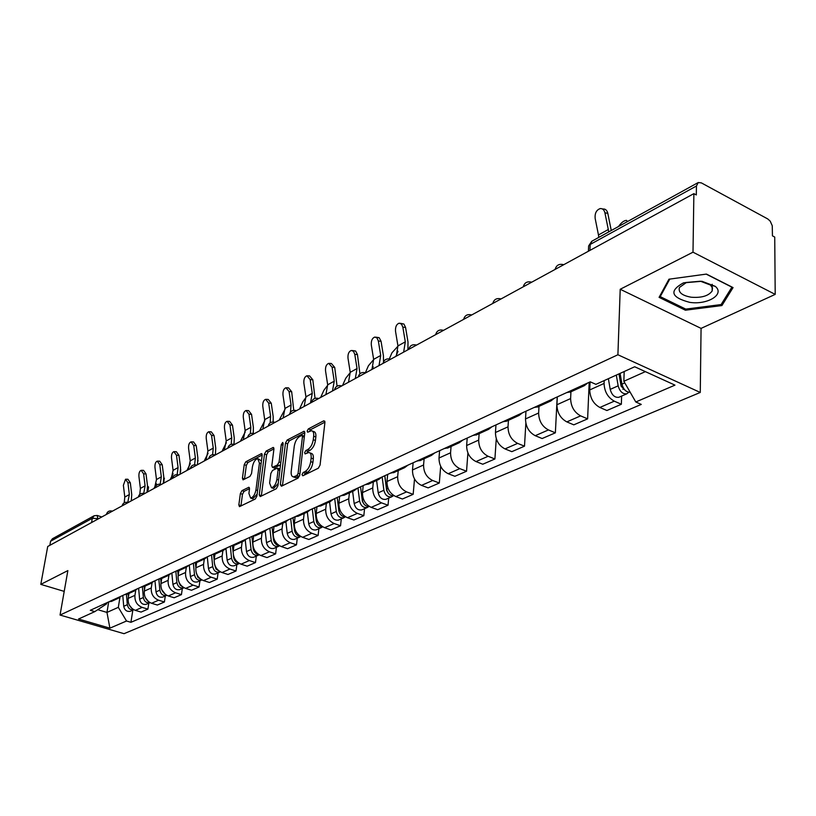 <?xml version="1.0" encoding="UTF-8"?>
<svg xmlns="http://www.w3.org/2000/svg" width="816" height="816" viewBox="0 0 816 816"><rect width="100%" height="100%" fill="white"/><g stroke="black" fill="none" stroke-linecap="round" stroke-linejoin="round"><path stroke-width="1.22" d="M302.012 474.616L302.828 475.789L318.311 468.221L320.066 465.1L324.921 422.392L323.728 420.821L308.366 428.89L307.173 431.032L307.663 432.215L311.426 430.726C313.211 431.011 313.966 432.827 313.681 436.172L313.273 439.681C312.457 444.383 310.631 447.668 307.775 449.545L305.806 450.544L304.613 452.696L305.102 453.91L308.825 452.482C310.651 452.778 311.416 454.634 311.131 458.051L310.723 461.611C309.896 466.354 308.06 469.649 305.204 471.495L303.215 472.464L302.012 474.616M241.954 490.64L240.373 493.527L238.843 504.92L239.465 506.644L255.265 499.015L256.897 496.067L262.181 455.246L261.559 453.584L245.82 461.754L244.239 464.63L242.423 478.186L243.035 479.859L249.941 476.432L251.542 473.525L252.43 466.742C253.439 461.989 255.224 459.296 257.774 458.663L259.437 463.111L255.949 489.957C254.939 494.731 253.164 497.423 250.614 498.035L248.911 493.445L249.502 488.968L248.88 487.264L241.954 490.64L244.055 491.375L242.474 494.272L240.924 506.022M620.211 289.262L701.066 328.389L775.2 294.382L692.998 252.185L620.211 289.262L617.906 354.756L60.047 615.05L67.871 570.588L40.8 584.378L47.716 546.496L693.875 193.637L696.313 194.942L696.446 186.007L590.182 244.453L588.632 245.953L588.571 247.309M692.998 252.185L693.875 193.637M280.357 484.571L281.449 486.224L298.064 478.115L299.768 475.045L304.776 432.939L304.093 431.256L287.15 440.038L285.498 443.037L280.357 484.571L282.479 485.724M276.267 488.753L260.263 496.577L259.223 494.924L264.496 454.033L266.118 451.085L273.278 447.433L273.921 449.096L271.82 465.691L272.473 467.384L277.44 464.967L279.092 461.978L281.265 444.618L282.724 442.445L283.172 443.608L277.94 485.755L276.267 488.753M775.2 294.382L774.731 237.068L772.446 235.844L772.262 225.757L770.212 221.146L767.785 218.963L701.362 182.886L698.241 182.539L696.446 186.007M701.066 328.389L700.271 392.455L124.022 633.685L60.047 615.05M40.8 584.378L64.209 591.386M49.847 545.333L50.592 541.232L52.418 538.764L93.82 515.926M587.714 382.99L584.297 385.693L580.992 386.06M590.08 381.908L589.733 389.936C590.06 398.035 593.436 403.879 599.862 407.47L614.295 401.166C607.828 397.525 604.432 391.619 604.075 383.449L604.187 380.603M614.295 401.166L621.353 404.267L621.629 396.066M566.702 392.598L570.976 391.772M599.862 407.47L606.9 410.519L621.353 404.267M554.36 398.228L550.943 400.901L547.648 401.299M589.183 382.316L587.622 418.863L580.625 415.874C574.24 412.345 570.894 406.572 570.619 398.565L570.935 391.782M534.001 407.541L538.254 406.694M557.318 396.882L556.91 404.756C557.165 412.702 560.47 418.414 566.834 421.892L573.801 424.84L587.622 418.863M522.485 412.804L519.068 415.446L515.794 415.854M557.206 396.933L555.37 432.817L548.444 429.93C542.12 426.513 538.846 420.872 538.631 413.018L538.999 406.358M502.738 421.821L506.971 420.964M525.973 411.203L525.514 418.934C525.708 426.737 528.952 432.327 535.245 435.693L542.14 438.539L555.37 432.817M491.987 426.737L488.58 429.359L485.326 429.777M525.851 423.269L524.494 446.179L517.63 443.384C511.377 440.069 508.174 434.561 508.011 426.839L508.429 420.301M472.831 435.489L477.034 434.622M495.965 424.922L495.455 432.511C495.587 440.171 498.77 445.638 504.992 448.912L511.826 451.656L524.494 446.179M462.774 440.089L459.377 442.68L456.154 443.119M496.271 438.702L494.904 458.98L488.121 456.277C481.93 453.064 478.788 447.668 478.686 440.089L479.145 433.663M444.179 448.586L448.351 447.709M467.201 438.059L466.64 445.526C466.721 453.043 469.843 458.388 476.003 461.57L482.766 464.233L494.904 458.98M434.785 452.88L431.399 455.45L428.186 455.889M467.905 452.951L466.538 471.25L459.816 468.639C453.706 465.518 450.616 460.234 450.565 452.788L451.064 446.474M416.711 461.142L420.852 460.255M439.61 450.667L439.008 458.011C439.049 465.395 442.109 470.628 448.198 473.719L454.889 476.289L466.538 471.25M407.929 465.151L404.552 467.69L401.37 468.149M440.681 466.324L439.314 483.031L432.664 480.502C426.615 477.462 423.586 472.291 423.575 464.977L424.116 458.765M390.344 473.188L394.465 472.301M413.131 462.774L412.488 469.985C412.478 477.248 415.477 482.378 421.505 485.377L428.125 487.876L439.314 483.031M393.139 495.853L391.649 496.811C387.743 497.372 385.152 495.2 383.887 490.294L382.143 476.932L378.777 479.451L375.615 479.92M414.518 478.972L413.161 494.343L406.582 491.895C400.595 488.937 397.627 483.868 397.657 476.687L398.228 470.577M365.038 484.755L369.118 483.857M387.682 474.402L386.998 481.501C386.947 488.631 389.895 493.66 395.852 496.577L402.41 499.004L413.161 494.343M357.357 488.264L354.011 490.753L350.88 491.222M388.702 498.107L388.028 505.226L381.511 502.85C375.595 499.973 372.677 494.996 372.749 487.937L373.34 481.93M340.7 495.873L344.76 494.975M363.202 485.591L362.498 492.568C362.406 499.576 365.303 504.512 371.188 507.348L377.675 509.704L388.028 505.226M333.53 499.157L330.194 501.616L327.094 502.095M364.548 508.684L363.834 515.692L357.388 513.376C351.543 510.581 348.667 505.706 348.779 498.76L349.401 492.854M317.302 506.563L321.32 505.665M339.65 496.352L338.915 503.217C338.793 510.112 341.639 514.947 347.463 517.721L353.879 519.996L363.834 515.692M310.59 509.633L307.285 512.071L304.205 512.55M341.282 518.874L340.547 525.769L334.172 523.525C328.389 520.792 325.564 516.008 325.717 509.184L326.359 503.37M294.77 516.865L298.758 515.957M316.975 506.716L316.21 513.478C316.047 520.261 318.852 525.004 324.605 527.697L330.959 529.921L340.547 525.769M288.497 519.731L285.212 522.138L282.152 522.628M318.883 528.686L318.118 535.469L311.804 533.287C306.082 530.635 303.317 525.943 303.491 519.221L304.154 513.499M273.074 526.779L277.032 525.871M295.096 516.865L294.331 523.352C294.137 530.033 296.891 534.684 302.583 537.316L308.866 539.478L318.118 535.469M267.209 529.462L263.945 531.838L260.916 532.338M297.269 538.152L296.483 544.833L290.241 542.711C284.59 540.11 281.857 535.51 282.061 528.901L282.754 523.26M252.154 536.336L256.081 535.429M273.992 526.759L273.227 532.889C273.013 539.458 275.726 544.027 281.357 546.598L287.569 548.689L296.483 544.833M246.677 538.835L243.433 541.202L240.434 541.702M276.43 547.281L275.624 553.86L269.443 551.8C263.843 549.26 261.171 544.741 261.395 538.234L262.099 532.685M231.979 545.557L235.875 544.649M253.623 536.245L252.868 542.079C252.634 548.546 255.296 553.034 260.865 555.543L267.016 557.583L275.624 553.86M226.868 547.893L223.635 550.229L220.667 550.729M256.306 556.094L255.479 562.581L249.359 560.561C243.831 558.093 241.189 553.646 241.444 547.24L242.168 541.773M212.507 554.452L216.362 553.544M233.968 545.363L233.213 550.963C232.948 557.328 235.569 561.734 241.077 564.182L247.166 566.171L255.479 562.581M207.733 556.634L204.53 558.95L201.583 559.45M236.864 564.611L236.018 570.996L229.969 569.038C224.502 566.62 221.901 562.255 222.176 555.941L222.911 550.555M193.698 563.05L197.523 562.142M214.975 554.125L214.231 559.531C213.935 565.804 216.515 570.139 221.962 572.536L227.99 574.474L236.018 570.996M193.382 563.193L194.514 574.729L190.393 576.565L189.281 565.07L186.058 567.375L183.141 567.875M218.076 572.842L217.219 579.136L211.232 577.218C205.816 574.862 203.266 570.568 203.561 564.356L204.306 559.052M175.532 571.353L179.316 570.445M196.625 562.55L195.871 567.824C195.565 574.005 198.104 578.269 203.49 580.604L209.447 582.491L217.219 579.136M171.37 573.25L168.208 575.515L165.322 576.025M199.91 580.808L199.033 587L193.106 585.143C187.751 582.828 185.232 578.615 185.558 572.485L186.313 567.273M157.957 579.391L161.711 578.483L160.936 583.603C160.589 589.611 163.057 593.722 168.32 595.966L174.155 597.761L181.438 594.619L175.573 592.793C170.279 590.539 167.8 586.388 168.137 580.349L168.902 575.209M178.877 570.649L178.112 575.841C177.786 581.93 180.285 586.123 185.62 588.407L191.515 590.254L199.033 587M154.081 581.155L150.95 583.389L148.073 583.899M182.325 588.509L181.438 594.619M140.954 587.153L144.677 586.255M137.353 588.805L134.232 591.019L131.396 591.529M165.301 595.966L164.404 601.984L158.6 600.209C153.357 598.006 150.919 593.926 151.266 587.969L152.062 582.859M124.491 594.68L128.183 593.773L128.438 596.782M145.085 586.072L144.299 591.121C143.942 597.037 146.36 601.086 151.572 603.279L157.355 605.033L164.404 601.984M121.145 596.21L118.055 598.393L115.24 598.903M148.808 603.187L147.9 609.124L142.157 607.39C136.976 605.227 134.569 601.219 134.936 595.343L135.742 590.233M108.559 601.963L112.21 601.066M128.979 593.416L128.183 598.403C127.806 604.228 130.193 608.216 135.354 610.368L141.076 612.082L147.9 609.124M624.179 371.525L623.852 381.266L645.374 371.637M97.757 609.685L106.967 612.418L118.33 607.339L126.531 621.007L109.895 628.167L78.52 619.018L94.809 611.623L90.311 610.297L590.243 381.837L595.915 384.346L634.685 366.761L674.965 385.132L635.797 401.982L623.852 381.266M126.531 621.007L130.917 622.312L641.274 404.41L635.797 401.982M617.906 354.756L700.271 392.455M685.42 310.213L721.905 305.551L733.054 287.589L706.442 274.084L668.957 279.205L659.083 297.35L685.42 310.213L685.44 308.948M66.106 580.655L65.963 581.431M108.681 601.963L106.967 612.418L109.895 628.167M106.835 602.749L106.661 603.84L94.809 611.623M118.33 607.339L119.942 597.343M132.835 610.184L130.917 622.312M721.925 303.246L721.905 305.551M304.256 475.085L305.398 473.26L307.377 472.291C310.243 470.455 312.079 467.16 312.905 462.417L310.723 461.611M309.927 452.89L310.998 453.298C312.824 453.584 313.599 455.45 313.313 458.867L312.905 462.417M312.528 431.154L313.579 431.552C315.364 431.837 316.129 433.653 315.843 436.988L315.435 440.507C314.629 445.199 312.793 448.484 309.947 450.361L307.969 451.36L306.847 453.104M324.941 422.147L310.508 429.716L309.417 431.378M304.796 432.704L289.282 440.834L287.62 443.833L282.509 485.336M296.891 475.575L298.085 473.433L302.491 436.519L302.002 435.346L299.645 436.489C296.861 438.365 295.066 441.599 294.26 446.209L291.22 471.301C290.914 474.728 291.659 476.595 293.474 476.901L296.891 475.575L299.064 476.36L299.594 475.891M304.388 436.244L302.246 435.428M294.596 477.309L297.004 477.37L294.831 476.585M299.064 476.36L297.004 477.37M273.941 448.861L268.219 451.86L266.608 454.808L261.324 496.057M274.298 468.047L280.551 464.712M269.627 483.062L271.412 487.703C274.064 487.07 275.9 484.316 276.92 479.441L278.123 469.792L277.042 468.18L272.483 470.485L270.841 473.464L269.627 483.062M272.748 488.172L273.554 488.468L278.225 483.46M280.01 469.078L277.766 468.2M249.533 488.641L244.055 491.375M251.981 498.515L252.736 498.78L257.142 494.139M261.436 461.02L258.55 458.949M262.201 455.012L247.901 462.509L246.33 465.385L244.494 479.216M627.535 221.534L626.484 220.361C623.914 220.555 621.241 222.615 618.477 226.532M618.987 373.881L621.109 386.172L624.913 390.068M616.315 375.095L618.161 385.835C619.813 391.588 622.7 394.24 626.81 393.802L628.697 392.282M608.379 378.695L610.205 389.385C611.837 395.107 614.713 397.749 618.824 397.3L619.313 397.086M619.232 373.769L619.191 375.054M620.089 373.381L621.955 384.152C623.455 389.599 626.209 392.302 630.187 392.251M604.931 212.854C604.177 209.855 602.606 208.427 600.229 208.58C596.425 209.936 594.731 213.2 595.15 218.392L598.465 234.957L608.297 229.52L604.931 212.854L607.787 213.292L611.266 230.51M602.249 208.886L603.085 209.008C605.462 208.865 607.033 210.283 607.787 213.292M598.822 237.374L598.465 234.957M608.665 231.948L608.297 229.52M701.923 281.275L683.441 282.877C668.916 290.884 670.987 297.381 689.663 302.348C707.462 305.143 725.251 294.311 715.224 286.324L701.923 281.275M700.444 281.224L686.48 282.438L679.442 287.456C678.045 292.301 681.952 295.555 691.162 297.218C701.546 298.013 708.533 295.943 712.144 291.006L712.46 287.936L710.481 285.039L700.444 281.224M706.187 274.125L731.891 287.161L721.109 304.572L685.736 309.101L660.226 296.626L669.773 279.092M660.266 295.188L660.226 296.626M397.984 346.147L391.955 352.787L389.324 358.918M384.734 475.748L386.662 490.447L388.294 493.211M376.604 480.44L378.206 492.823C379.471 497.709 382.051 499.871 385.948 499.31L386.427 499.096M384.836 475.708L386.59 489.09C387.763 493.813 390.252 496.016 394.057 495.72M398.024 351.288L395.842 356.388M373.667 359.55L368.434 365.741L365.374 372.739M363.518 499.372L362.233 499.953L360.56 486.795L362.375 501.248L363.732 503.758M357.969 487.978L359.632 501.106C360.866 505.93 363.426 508.052 367.302 507.481L368.74 506.563M352.634 491.375L354.164 503.543C355.388 508.348 357.938 510.459 361.804 509.888L362.284 509.674M362.233 499.953C363.304 504.441 365.68 506.614 369.373 506.481M373.187 366.782L372.249 368.934M350.268 372.555L345.77 378.216L342.526 385.509M338.977 511.408L340.048 513.845M334.703 498.617L336.284 511.52C337.487 516.253 340.007 518.323 343.852 517.752L345.25 516.875M329.572 501.901L331.021 513.866C332.214 518.578 334.733 520.649 338.569 520.067L339.038 519.853M337.202 497.474L338.783 510.398C339.762 514.672 342.037 516.814 345.607 516.844M327.726 385.172L323.901 390.262L320.647 397.453M316.557 522.005L317.169 523.393M312.293 508.858L313.803 521.546C314.966 526.198 317.455 528.227 321.269 527.646L322.626 526.81M307.346 512.05L308.723 523.801C309.886 528.442 312.365 530.461 316.18 529.87L316.649 529.666M314.701 507.756L316.21 520.465C317.098 524.525 319.26 526.636 322.697 526.799M306 397.392L302.797 401.88L299.543 408.979M290.69 518.731L292.128 531.206C293.26 535.775 295.718 537.764 299.503 537.173L300.727 536.459M285.916 521.832L287.232 533.389C288.354 537.938 290.812 539.927 294.586 539.325L295.055 539.121M293.005 517.67L294.443 530.165C295.259 534.031 297.31 536.102 300.614 536.398M285.049 409.234L279.154 420.107M269.851 528.248L271.218 540.529C272.32 545.027 274.747 546.975 278.501 546.373L279.572 545.792M265.241 531.206L266.495 542.63C267.597 547.108 270.014 549.046 273.758 548.454L274.227 548.25M272.085 527.228L273.462 539.529C274.186 543.191 276.145 545.221 279.307 545.629M264.812 420.719L259.468 430.868M249.737 537.448L251.042 549.525C252.113 553.942 254.51 555.859 258.233 555.257L259.141 554.778M245.269 540.192L246.483 551.555C247.554 555.961 249.941 557.858 253.654 557.257L254.113 557.063M251.899 536.459L253.205 548.556C253.868 552.034 255.704 554.023 258.733 554.533M245.259 431.868L240.424 441.262M230.306 546.322L231.55 558.215C232.601 562.561 234.967 564.437 238.66 563.825L239.414 563.458M225.971 548.821L227.154 560.174C228.194 564.509 230.551 566.375 234.233 565.763L234.692 565.57M232.417 545.557L233.121 552.259M233.427 555.247L233.641 557.277C234.233 560.561 235.977 562.51 238.843 563.122M226.358 442.7L222.003 451.319M211.538 554.9L212.721 566.61C213.741 570.884 216.077 572.72 219.739 572.118L220.34 571.843M207.315 557.104L208.468 568.507C209.477 572.771 211.813 574.597 215.465 573.995L215.914 573.791M213.598 554.411L214.169 560.041M214.628 564.529L215.995 569.007L219.626 571.414M208.06 453.257L204.184 461.06M194.514 574.729C195.514 578.942 197.819 580.737 201.45 580.125L201.899 579.931M190.393 576.565C191.393 580.757 193.688 582.553 197.309 581.941L197.758 581.747M195.391 562.907L195.871 567.803M196.411 573.281L197.951 577.442L201.022 579.411M198.023 460.387L198.023 460.999M190.322 463.58L186.915 470.485M175.838 571.353L176.899 582.583C177.868 586.724 180.152 588.499 183.753 587.877L184.049 587.755M171.85 573.036L172.921 584.358C173.879 588.489 176.154 590.254 179.744 589.631L180.193 589.438M177.776 571.067L178.184 575.372M178.786 581.624L180.152 585.143L183.008 587.122M180.683 469.18L180.591 471.791M158.855 579.35L159.854 590.182C160.803 594.262 163.057 595.996 166.617 595.384L166.77 595.323M154.969 580.747L155.999 591.896C156.937 595.976 159.181 597.7 162.741 597.088L163.19 596.894M160.721 578.921L161.068 582.716M161.721 589.662L165.556 594.568M173.114 473.749L170.197 479.614M163.863 477.85L164.414 478.247L163.822 480.757M142.402 587.041L143.341 597.547C144.269 601.565 146.492 603.269 150.022 602.657L146.717 604.105M138.628 588.224L139.607 599.209C140.525 603.218 142.749 604.911 146.268 604.299M144.187 586.48L144.493 589.856M145.217 597.475L148.624 601.749M163.669 481.828L164.108 480.961M156.376 483.704L153.979 488.468M147.553 486.265L148.553 486.968L148.206 489.671L147.594 489.233M126.449 594.446L127.337 604.676C128.204 608.563 130.366 610.256 133.824 609.746L130.744 611.102M122.788 595.456L123.716 606.288C124.624 610.246 126.817 611.908 130.305 611.286M129.285 605.084L132.172 608.675M147.196 491.671L148.206 489.671M140.046 493.527L139.475 494.669M402.849 327.185L401.492 324.105L399.177 323.187C396.433 324.238 395.219 326.951 395.525 331.327L397.943 345.913L405.297 341.853L402.849 327.185L405.562 327.42L408.01 342.067L407.908 349.799M400.268 323.279L403.92 324.054L405.562 327.42M396.301 356.143L397.943 345.913M403.655 352.124L405.297 341.853M378.359 341.047L377.053 337.997L374.819 337.069C372.188 338.089 371.025 340.741 371.321 345.025L373.636 359.366L380.705 355.46L378.359 341.047L381.052 341.251L383.408 355.654L383.52 361.835M375.819 337.151L379.165 337.691L381.052 341.251M371.943 369.444L373.636 359.366M379.022 365.578L380.705 355.46M354.787 354.379L353.522 351.359L351.359 350.452C348.84 351.431 347.718 354.022 348.004 358.214L350.227 372.32L357.041 368.557L354.787 354.379L357.459 354.572L359.907 373.81M352.288 350.513L355.633 351.043L357.459 354.572M348.493 382.245L350.227 372.32M355.317 378.522L357.041 368.557M332.081 367.231L328.756 363.334C326.339 364.293 325.268 366.823 325.543 370.923L327.675 384.805L334.244 381.164L332.081 367.231L334.723 367.404L337.069 386.152M329.623 363.395L331.398 363.508L334.723 367.404M325.91 394.577L327.675 384.805M332.479 390.986L334.244 381.164M310.182 379.613L306.969 375.758C304.643 376.686 303.613 379.154 303.878 383.183L305.929 396.831L312.263 393.332L310.182 379.613L312.814 379.777L315.037 398.351M307.765 375.809L309.59 375.921L312.814 379.777M304.133 406.47L305.929 396.831M310.468 403.012L312.263 393.332M289.068 391.568L285.947 387.743C283.713 388.64 282.724 391.068 282.979 395.005L284.947 408.439L291.057 405.062L289.068 391.568L291.669 391.711L293.75 410.295M286.691 387.784L288.548 387.886L291.669 391.711M283.121 417.945L284.947 408.439M290.465 412.131L291.057 405.062M268.678 403.104L265.659 399.32C263.507 400.187 262.558 402.563 262.803 406.429L264.69 419.648L270.596 416.384L268.678 403.104L271.259 403.226L273.176 416.497L273.176 421.964M266.342 399.35L268.229 399.442L271.259 403.226M262.844 429.022L264.69 419.648M270.137 422.872L270.596 416.384M248.982 414.242L246.055 410.499C243.984 411.346 243.066 413.661 243.301 417.455L245.126 430.481L250.828 427.329L248.982 414.242L251.542 414.355L253.388 427.421L253.276 433.316M246.697 410.519L248.605 410.611L251.542 414.355M243.25 439.722L245.126 430.481M250.359 433.684L250.828 427.329M229.949 425.014L227.113 421.301C225.114 422.127 224.237 424.402 224.461 428.114L226.216 440.946L231.724 437.896L229.949 425.014L232.478 425.116L234.263 437.978L234.008 444.353M227.705 421.321L229.633 421.403L232.478 425.116M224.318 450.055L226.216 440.946M231.193 444.312L231.724 437.896M211.538 435.428L208.784 431.746C206.866 432.551 206.009 434.775 206.234 438.427L207.917 451.064L213.251 448.117L211.538 435.428L214.047 435.509L215.761 448.188L215.373 454.94M209.345 431.766L211.293 431.837L214.047 435.509M206.009 460.061L207.917 451.064M212.609 454.685L213.251 448.117M193.729 445.505L191.056 441.854C189.2 442.639 188.384 444.822 188.588 448.412L190.22 460.856L195.381 458.011L193.729 445.505L196.217 445.577L197.87 458.072L197.452 464.732M191.576 441.874L193.545 441.935L196.217 445.577M188.292 469.73L190.22 460.856M194.596 464.794L195.381 458.011M176.491 455.257L173.89 451.646C172.105 452.411 171.309 454.553 171.513 458.072L173.084 470.342L178.082 467.578L176.491 455.257L178.959 455.318L180.55 467.629L180.112 474.198M174.379 451.656L176.358 451.717L178.959 455.318M171.146 479.094L173.084 470.342M177.133 474.626L178.082 467.578M159.793 464.702L157.264 461.132C155.54 461.866 154.775 463.967 154.969 467.435L156.488 479.533L161.323 476.85L159.793 464.702L162.231 464.763L163.771 476.891L163.312 483.368M157.723 461.142L159.701 461.183L162.231 464.763M154.53 488.172L156.488 479.533M160.181 484.174L161.323 476.85M143.606 473.861L141.158 470.322C139.485 471.046 138.74 473.107 138.934 476.503L140.393 488.427L145.085 485.836L143.606 473.861L146.023 473.902L147.512 485.867L147.043 492.262M141.576 470.322L143.575 470.363L146.023 473.902M139.781 494.374L140.393 488.427M143.728 493.445L145.085 485.836M127.918 482.735L125.531 479.227L123.379 485.306L124.797 497.066L129.346 494.547L127.918 482.735L130.315 482.776L131.743 494.567L131.264 500.871M125.929 479.237L127.928 479.267L130.315 482.776M124.216 502.799L124.797 497.066M127.765 502.411L129.346 494.547M98.654 518.68L92.3 518.293L50.592 541.232M97.849 519.119L97.226 515.477L94.156 515.743L92.3 518.293L91.565 522.556M151.572 603.279L158.6 600.209M168.32 595.966L175.573 592.793M185.62 588.407L193.106 585.143M203.49 580.604L211.232 577.218M221.962 572.536L229.969 569.038M241.077 564.182L249.359 560.561M260.865 555.543L269.443 551.8M281.357 546.598L290.241 542.711M302.583 537.316L311.804 533.287M324.605 527.697L334.172 523.525M347.463 517.721L357.388 513.376M371.188 507.348L381.511 502.85M395.852 496.577L406.582 491.895M421.505 485.377L432.664 480.502M448.198 473.719L459.816 468.639M476.003 461.57L488.121 456.277M504.992 448.912L517.63 443.384M535.245 435.693L548.444 429.93M566.834 421.892L580.625 415.874M135.354 610.368L142.157 607.39M128.183 598.403L134.936 595.343M144.299 591.121L151.266 587.969M160.936 583.603L168.137 580.349M178.112 575.841L185.558 572.485M195.871 567.824L203.561 564.356M214.231 559.531L222.176 555.941M233.213 550.963L241.444 547.24M252.868 542.079L261.395 538.234M273.227 532.889L282.061 528.901M294.331 523.352L303.491 519.221M316.21 513.478L325.717 509.184M338.915 503.217L348.779 498.76M362.498 492.568L372.749 487.937M386.998 481.501L397.657 476.687M412.488 469.985L423.575 464.977M439.008 458.011L450.565 452.788M466.64 445.526L478.686 440.089M495.455 432.511L508.011 426.839M525.514 418.934L538.631 413.018M556.91 404.756L570.619 398.565M589.733 389.936L604.075 383.449M558.787 267.403L555.176 269.382M555.104 269.423C556.298 265.282 559.001 263.67 563.213 264.588L563.774 264.69M526.769 284.896L523.321 286.773M496.148 301.614L492.833 303.419M466.813 317.638L463.641 319.362C464.712 315.537 467.211 314.027 471.128 314.843L471.689 314.966M438.702 332.989L435.662 334.642C436.713 330.908 439.151 329.419 442.976 330.215L443.547 330.337M411.733 347.718L408.816 349.309C409.846 345.647 412.233 344.189 415.976 344.954L416.537 345.086M385.835 361.855L383.041 363.385C384.05 359.795 386.386 358.367 390.048 359.101L390.609 359.254M360.958 375.442L358.275 376.89C359.275 373.391 361.559 371.994 365.129 372.708L365.69 372.861M337.028 388.508L334.438 389.926M314.007 401.084L311.539 402.39C312.497 399.055 314.69 397.718 318.107 398.381L318.658 398.545M291.832 413.192L289.425 414.508M270.463 424.861L268.168 426.044C269.107 422.851 271.218 421.566 274.492 422.188L275.023 422.372M249.849 436.121L247.615 437.335M229.959 446.974L227.837 448.055C228.755 444.995 230.785 443.761 233.927 444.343L234.447 444.526M210.752 457.47L208.712 458.49C209.61 455.491 211.609 454.277 214.69 454.849L215.189 455.022M192.199 467.599L190.189 468.7M174.257 477.391L172.309 478.462M156.907 486.866L155.02 487.897M140.117 496.046L138.332 496.903C139.189 494.129 141.056 492.986 143.932 493.496L144.401 493.7M123.848 504.92L122.125 505.747C122.971 503.023 124.817 501.901 127.643 502.391L128.102 502.605M108.1 513.529L106.427 514.315C107.263 511.632 109.079 510.541 111.853 511.02L112.302 511.224M523.26 286.804C524.423 282.775 527.054 281.204 531.165 282.081L531.726 282.193M492.793 303.45C493.925 299.513 496.485 297.973 500.494 298.819L501.055 298.931M334.458 389.915L334.458 389.885C335.437 386.468 337.671 385.101 341.17 385.784L341.72 385.948M289.445 414.497L289.456 414.436C290.404 411.172 292.556 409.867 295.902 410.499L296.443 410.672M247.636 437.325L247.646 437.243C248.574 434.122 250.645 432.857 253.847 433.459L254.378 433.643M190.21 468.69L190.22 468.578C191.117 465.64 193.076 464.447 196.105 464.998L196.564 465.161M172.329 478.451L172.349 478.329C173.227 475.453 175.165 474.28 178.133 474.81L178.622 475.014M155.04 487.886L155.06 487.764C155.927 484.939 157.835 483.786 160.752 484.306L161.231 484.51M589.917 250.41L590.182 244.453L592.049 241.108L697.864 182.743M307.377 472.291L305.204 471.495M313.313 458.867L311.131 458.051M307.969 451.36L305.806 450.544M309.947 450.361L307.775 449.545M315.435 440.507L313.273 439.681M315.843 436.988L313.681 436.172M310.508 429.716L308.366 428.89M324.839 421.25L323.728 420.821M305.398 473.26L303.215 472.464M287.62 443.833L285.498 443.037M289.282 440.834L287.15 440.038M304.684 431.776L303.634 431.378M299.89 474.086L298.085 473.433M304.266 437.192L302.491 436.519M261.355 495.679L259.223 494.924M266.608 454.808L264.496 454.033M268.219 451.86L266.118 451.085M273.829 447.902L272.86 447.535M275.012 468.058L272.891 467.282M279.582 465.752L277.44 464.967M280.816 462.611L279.092 461.978M282.968 445.25L281.265 444.618M278.644 480.063L276.92 479.441M279.847 470.424L278.123 469.792M249.39 487.672L248.492 487.356M257.611 490.538L255.949 489.957M261.089 463.712L259.437 463.111M244.514 478.941L242.423 478.186M246.33 465.385L244.239 464.63M247.901 462.509L245.82 461.754M262.099 454.033L261.151 453.696M240.955 505.655L238.843 504.92M242.474 494.272L240.373 493.527M623.944 388.895L622.904 389.354M618.161 385.835L610.205 389.385M624.791 382.888L621.955 384.152M383.887 490.294L378.206 492.823M388.069 488.427L386.59 489.09M359.632 501.106L354.164 503.543M336.284 511.52L331.021 513.866M339.895 509.908L338.783 510.398M313.803 521.546L308.723 523.801M317.138 520.047L316.21 520.465M292.128 531.206L287.232 533.389M295.229 529.819L294.443 530.165M271.218 540.529L266.495 542.63M274.084 539.243L273.462 539.529M251.042 549.525L246.483 551.555M231.55 558.215L227.154 560.174M212.721 566.61L208.468 568.507M176.899 582.583L172.921 584.358M159.854 590.182L155.999 591.896M143.341 597.547L139.607 599.209M127.337 604.676L123.716 606.288M111.364 601.453L118.055 598.393M570.007 392.21L584.297 385.693M537.285 407.133L550.943 400.901M506.012 421.403L519.068 415.446M476.075 435.061L488.58 429.359M447.392 448.147L459.377 442.68M419.903 460.693L431.399 455.45M393.516 472.729L404.552 467.69M368.179 484.286L378.777 479.451M343.822 495.394L354.011 490.753M320.392 506.083L330.194 501.616M297.84 516.375L307.285 512.071M276.114 526.289L285.212 522.138M255.173 535.847L263.945 531.838M234.977 545.057L243.433 541.202M215.475 553.952L223.635 550.229M196.636 562.55L204.53 558.95M178.439 570.853L186.058 567.375M160.834 578.881L168.208 575.515M143.81 586.653L150.95 583.389M127.327 594.17L134.232 591.019M588.397 251.236L588.632 245.953L591.733 241.281M97.532 515.579L101.786 516.977M295.647 477.686L293.474 476.901M274.604 468.16L272.473 467.384M273.554 488.468L271.412 487.703M252.736 498.78L250.614 498.035M626.81 393.802L618.824 397.3M686.48 282.438L683.441 282.877M712.205 284.294L712.144 291.006M710.481 285.039L715.224 286.324M391.649 496.811L385.948 499.31M367.302 507.481L361.804 509.888M343.852 517.752L338.569 520.067M321.269 527.646L316.18 529.87M299.503 537.173L294.586 539.325M278.501 546.373L273.758 548.454M258.233 555.257L253.654 557.257M238.66 563.825L234.233 565.763M219.739 572.118L215.465 573.995M201.45 580.125L197.309 581.941M183.753 587.877L179.744 589.631M166.617 595.384L162.741 597.088"/></g></svg>
